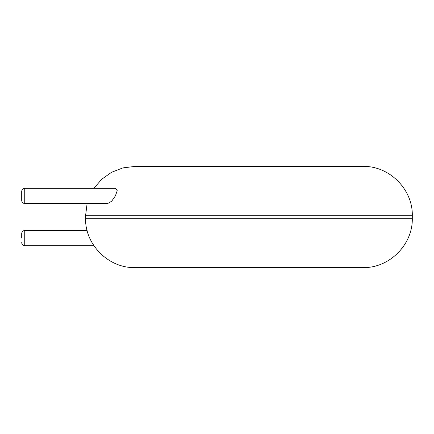 <?xml version="1.0" encoding="UTF-8"?>
<svg xmlns="http://www.w3.org/2000/svg" width="434" height="434" viewBox="0 0 434 434"><rect width="100%" height="100%" fill="white"/><g stroke="black" fill="none" stroke-linecap="round" stroke-linejoin="round"><path stroke-width="0.65" d="M248.937 267.588L362.943 267.588C389.32 268.272 412.978 244.602 412.3 218.231L85.569 218.231C84.89 244.602 108.549 268.272 134.925 267.588L248.937 267.588M93.896 188.334L101.789 179.188L111.668 172.233L122.936 167.887L134.925 166.412L362.943 166.412C389.32 165.728 412.978 189.398 412.3 215.769L412.3 218.231M24.738 203.508L24.738 188.334L115.563 188.334L117.218 190.656L115.373 195.918L111.69 201.202L107.735 203.508L24.738 203.508C22.91 203.345 21.895 202.336 21.7 200.475L21.7 191.367L21.7 200.475M21.7 238.082L21.7 233.525L21.7 238.082M85.569 218.231L85.569 215.769L412.3 215.769M87.115 230.492L24.738 230.492L24.738 245.666L93.896 245.666M85.569 215.769L87.115 203.508M24.738 245.666C22.91 245.503 21.895 244.494 21.7 242.633M24.738 230.492C22.91 230.655 21.895 231.664 21.7 233.525M24.738 188.334C22.91 188.497 21.895 189.506 21.7 191.367"/></g></svg>
